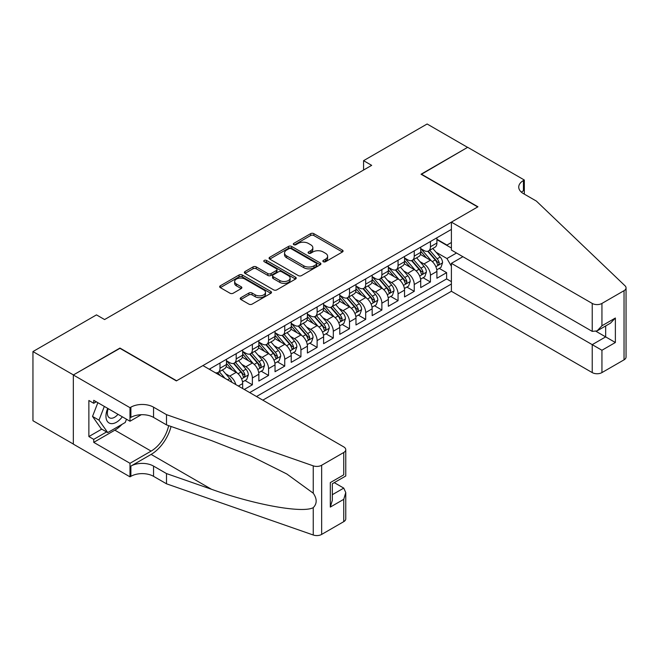 <?xml version="1.0" encoding="UTF-8"?>
<svg xmlns="http://www.w3.org/2000/svg" width="659" height="659" viewBox="0 0 659 659"><rect width="100%" height="100%" fill="white"/><g stroke="black" fill="none" stroke-linecap="round" stroke-linejoin="round"><path stroke-width="0.99" d="M323.322 261.73A1.573 0.906 0 0 0 325.546 261.73L342.425 251.985A2.249 1.293 0 0 0 343.084 251.071A2.249 1.293 0 0 0 342.425 250.148L313.824 233.64A2.249 1.293 0 0 0 310.644 233.64L293.766 243.385A1.573 0.906 0 0 0 293.304 244.028A1.573 0.906 0 0 0 293.766 244.67A1.573 0.906 0 0 0 295.99 244.67L298.173 243.41A7.191 4.152 0 0 1 308.346 243.41L310.727 244.786A7.191 4.152 0 0 1 312.836 247.718A7.191 4.152 0 0 1 310.727 250.651L308.544 251.919A1.573 0.906 0 0 0 308.082 252.562A1.573 0.906 0 0 0 308.544 253.204A1.573 0.906 0 0 0 310.768 253.204L312.951 251.936A7.191 4.152 0 0 1 323.124 251.936L325.505 253.311A7.191 4.152 0 0 1 327.614 256.252A7.191 4.152 0 0 1 325.505 259.185L323.322 260.445A1.573 0.906 0 0 0 322.861 261.088A1.573 0.906 0 0 0 323.322 261.73L323.322 260.445M240.897 297.67A2.249 1.293 0 0 0 240.238 298.585A2.249 1.293 0 0 0 240.897 299.507L248.921 304.137A2.249 1.293 0 0 0 252.092 304.137L270.849 293.313A2.249 1.293 0 0 0 271.5 292.39A2.249 1.293 0 0 0 270.849 291.476L242.248 274.968A2.249 1.293 0 0 0 239.069 274.968L220.32 285.792A2.249 1.293 0 0 0 219.661 286.706A2.249 1.293 0 0 0 220.32 287.621L230.007 293.222A2.249 1.293 0 0 0 233.187 293.222L241.21 288.584A2.249 1.293 0 0 0 241.869 287.67A2.249 1.293 0 0 0 241.21 286.756L236.408 283.98A6.013 3.468 0 0 1 234.645 281.525A6.013 3.468 0 0 1 238.352 278.32A6.013 3.468 0 0 1 244.909 279.07L263.732 289.944A6.013 3.468 0 0 1 265.495 292.39A6.013 3.468 0 0 1 261.788 295.603A6.013 3.468 0 0 1 255.231 294.845L252.092 293.033A2.249 1.293 0 0 0 248.921 293.033L240.897 297.67L240.897 299.507L248.921 294.902L248.921 293.033M119.954 348.339L73.421 374.93L32.95 351.568L32.95 420.722L73.338 444.042M119.954 348.059L176.612 380.77L477.701 206.934L421.043 174.231L467.585 147.361L427.114 123.991L363.579 160.672L363.579 170.022M32.95 351.568L96.486 314.878L104.583 319.557L371.676 165.351L363.579 160.672M298.338 275.61A2.249 1.293 0 0 0 301.509 275.61L320.258 264.778A2.249 1.293 0 0 0 320.917 263.864A2.249 1.293 0 0 0 320.258 262.949L291.657 246.433A2.249 1.293 0 0 0 288.485 246.433L269.737 257.257A2.249 1.293 0 0 0 269.078 258.18A2.249 1.293 0 0 0 269.737 259.094L298.338 275.61M264.877 262.068A1.573 0.906 0 0 1 266.475 262.29L266.475 260.42L295.553 277.208A2.249 1.293 0 0 1 296.212 278.131A2.249 1.293 0 0 1 295.553 279.045L276.805 289.869A2.249 1.293 0 0 1 273.625 289.869L245.024 273.361L245.024 271.524A2.249 1.293 0 0 0 244.365 272.439A2.249 1.293 0 0 0 245.024 273.361M245.024 271.524L253.048 266.895A2.249 1.293 0 0 1 256.227 266.895L267.826 273.592A2.249 1.293 0 0 0 271.006 273.592L276.327 270.511A2.249 1.293 0 0 0 276.986 269.597A2.249 1.293 0 0 0 276.327 268.683L264.251 261.705A1.573 0.906 0 0 1 263.789 261.063A1.573 0.906 0 0 1 264.761 260.231A1.573 0.906 0 0 1 266.475 260.42M244.283 389.461L252.372 384.79L245.008 380.54M241.837 364.402L245.898 366.75A9.16 5.288 60 0 1 252.372 377.969L258.847 374.23L258.847 381.05L268.559 375.441L261.195 371.19M258.023 355.061L262.084 357.409A9.16 5.288 60 0 1 268.559 368.62L275.034 364.88L275.034 371.709L284.746 366.099L277.381 361.849M274.21 345.711L278.271 348.059A9.16 5.288 60 0 1 284.746 359.279L291.22 355.539L291.22 362.359L300.932 356.75L293.568 352.499M290.397 336.37L294.458 338.718A9.16 5.288 60 0 1 300.932 349.929L307.407 346.189L307.407 353.01L317.119 347.408L309.755 343.158M306.583 327.021L310.644 329.368A9.16 5.288 60 0 1 317.119 340.588L323.594 336.848L323.594 343.668L333.314 338.059L325.941 333.808M322.77 317.679L326.831 320.027A9.16 5.288 60 0 1 333.314 331.238L339.789 327.498L339.789 334.319L349.501 328.717L342.128 324.459M338.957 308.33L343.026 310.677A9.16 5.288 60 0 1 349.501 321.889L355.975 318.157L355.975 324.978L365.687 319.368L358.323 315.117M355.143 298.988L359.213 301.328A9.16 5.288 60 0 1 365.687 312.547L372.162 308.807L372.162 315.628L381.874 310.027L374.51 305.768M371.33 289.639L375.399 291.986A9.16 5.288 60 0 1 381.874 303.198L388.349 299.466L388.349 306.287L398.061 300.677L390.696 296.426M387.525 280.289L391.586 282.637A9.16 5.288 60 0 1 398.061 293.856L404.535 290.117L404.535 296.937L414.247 291.327L406.883 287.077M403.712 270.948L407.773 273.296A9.16 5.288 60 0 1 414.247 284.507L420.722 280.767L420.722 287.596L430.434 281.986L430.434 275.165A9.16 5.288 -120 0 0 423.959 263.946L419.898 261.598M423.07 277.736L430.434 281.986M242.66 388.53L242.66 383.571A9.16 5.288 -120 0 0 236.186 372.36L226.177 366.577M235.807 384.568A9.16 5.288 60 0 0 229.711 376.1L225.642 373.752M258.847 374.23A9.16 5.288 -120 0 0 252.372 363.01L242.364 357.236M275.034 364.88A9.16 5.288 -120 0 0 268.559 353.669L258.55 347.886M291.22 355.539A9.16 5.288 -120 0 0 284.746 344.319L274.737 338.545M307.407 346.189A9.16 5.288 -120 0 0 300.932 334.978L290.924 329.195M323.594 336.848A9.16 5.288 -120 0 0 317.119 325.628L307.11 319.854M339.789 327.498A9.16 5.288 -120 0 0 333.314 316.287L323.297 310.504M355.975 318.157A9.16 5.288 -120 0 0 349.501 306.937L339.484 301.163M372.162 308.807A9.16 5.288 -120 0 0 365.687 297.596L355.671 291.813M388.349 299.466A9.16 5.288 -120 0 0 381.874 288.247L371.865 282.464M404.535 290.117A9.16 5.288 -120 0 0 398.061 278.905L388.052 273.123M420.722 280.767A9.16 5.288 -120 0 0 414.247 269.556L404.239 263.773M262.817 400.161L451.399 291.286L592.227 372.59L592.227 344.649L605.662 336.889L605.662 325.941M256.499 396.52L451.399 283.996M451.399 229.414L209.232 369.229M226.474 360.77L229.711 362.639A9.16 5.288 60 0 0 234.291 363.093L240.766 359.353A9.16 5.288 -120 0 0 242.66 355.16L242.66 349.929M242.66 351.428L245.898 353.29A9.16 5.288 60 0 0 250.478 353.751L256.952 350.011A9.16 5.288 -120 0 0 258.847 345.818L258.847 340.579M258.847 342.079L262.084 343.949A9.16 5.288 60 0 0 266.664 344.402L273.139 340.662A9.16 5.288 -120 0 0 275.034 336.469L275.034 331.238M275.034 332.729L278.271 334.599A9.16 5.288 60 0 0 282.851 335.052L289.326 331.32A9.16 5.288 -120 0 0 291.22 327.128L291.22 321.889M291.22 323.388L294.458 325.258A9.16 5.288 60 0 0 299.038 325.711L305.512 321.971A9.16 5.288 -120 0 0 307.407 317.778L307.407 312.547M307.407 314.038L310.644 315.908A9.16 5.288 60 0 0 315.224 316.361L321.699 312.63A9.16 5.288 -120 0 0 323.594 308.437L323.594 303.198M323.594 304.697L326.831 306.567A9.16 5.288 60 0 0 331.411 307.02L337.886 303.28A9.16 5.288 -120 0 0 339.789 299.087L339.789 293.856M339.789 295.347L343.026 297.217A9.16 5.288 60 0 0 347.598 297.67L354.072 293.93A9.16 5.288 -120 0 0 355.975 289.746L355.975 284.507M355.975 286.006L359.213 287.876A9.16 5.288 60 0 0 363.784 288.329L370.267 284.589A9.16 5.288 -120 0 0 372.162 280.396L372.162 275.165M372.162 276.656L375.399 278.526A9.16 5.288 60 0 0 379.979 278.979L386.454 275.24A9.16 5.288 -120 0 0 388.349 271.047L388.349 265.816M388.349 267.315L391.586 269.185A9.16 5.288 60 0 0 396.166 269.638L402.641 265.898A9.16 5.288 -120 0 0 404.535 261.705L404.535 256.475M404.535 257.966L407.773 259.835A9.16 5.288 60 0 0 412.353 260.289L418.827 256.549A9.16 5.288 -120 0 0 420.722 252.356L420.722 247.125M249.703 392.591L446.621 278.905L446.621 272.637L436.909 278.246L436.909 271.426A9.16 5.288 -120 0 0 430.434 260.206L420.426 254.432M420.722 248.624L423.959 250.486A9.16 5.288 -120 0 0 428.539 250.947A9.16 5.288 -120 0 0 430.434 246.754L430.434 241.515M428.539 250.947L435.014 247.207A9.16 5.288 -120 0 0 436.909 243.014L436.909 237.775M210.287 369.839L210.287 368.62M219.999 363.01L219.999 368.249A9.16 5.288 60 0 1 218.104 372.442A9.16 5.288 60 0 1 215.279 372.722M218.104 372.442L224.579 368.702A9.16 5.288 -120 0 0 226.474 364.509L226.474 359.279M236.186 353.669L236.186 358.9A9.16 5.288 60 0 1 234.291 363.093M252.372 344.319L252.372 349.558A9.16 5.288 60 0 1 250.478 353.751M268.559 334.978L268.559 340.209A9.16 5.288 60 0 1 266.664 344.402M284.746 325.628L284.746 330.867A9.16 5.288 60 0 1 282.851 335.052M300.932 316.287L300.932 321.518A9.16 5.288 60 0 1 299.038 325.711M317.119 306.937L317.119 312.168A9.16 5.288 60 0 1 315.224 316.361M333.314 297.596L333.314 302.827A9.16 5.288 60 0 1 331.411 307.02M349.501 288.247L349.501 293.477A9.16 5.288 60 0 1 347.598 297.67M365.687 278.897L365.687 284.136A9.16 5.288 60 0 1 363.784 288.329M381.874 269.556L381.874 274.787A9.16 5.288 60 0 1 379.979 278.979M398.061 260.206L398.061 265.445A9.16 5.288 60 0 1 396.166 269.638M414.247 250.865L414.247 256.096A9.16 5.288 60 0 1 412.353 260.289M414.247 284.507L414.247 291.327M398.061 293.856L398.061 300.677M381.874 303.198L381.874 310.027M365.687 312.547L365.687 319.368M349.501 321.889L349.501 328.717M333.314 331.238L333.314 338.059M317.119 340.588L317.119 347.408M300.932 349.929L300.932 356.75M284.746 359.279L284.746 366.099M268.559 368.62L268.559 375.441M252.372 377.969L252.372 384.79M451.399 266.236L446.95 258.526L436.085 252.257M446.95 258.526L456.498 253.015M436.909 239.645L451.399 248.015M436.909 239.275L446.95 245.066L451.399 242.496M439.256 268.386L446.621 272.637M446.621 278.905L451.399 281.657M323.948 261.952L325.505 261.055A7.191 4.152 0 0 0 327.614 258.122L327.614 256.252M312.836 247.718L312.836 249.588A7.191 4.152 0 0 1 310.727 252.521L309.17 253.418M342.4 252.002L313.824 235.51A2.249 1.293 0 0 0 310.644 235.51L294.392 244.893M320.233 264.803L291.657 248.303A2.249 1.293 0 0 0 288.485 248.303L269.762 259.111M316.287 264.506A1.573 0.906 0 0 0 316.748 263.864A1.573 0.906 0 0 0 316.287 263.221L291.187 248.731A1.573 0.906 0 0 0 288.955 248.731L286.657 250.058A7.191 4.152 0 0 0 284.548 252.99A7.191 4.152 0 0 0 286.657 255.931L303.815 265.841A7.191 4.152 0 0 0 313.981 265.841L316.287 264.506L316.287 266.376A1.573 0.906 0 0 0 316.748 265.734L316.748 263.864M284.548 252.99L284.548 254.86A7.191 4.152 0 0 0 286.657 257.801L286.657 255.931M316.287 266.376L313.981 267.702A7.191 4.152 0 0 1 303.815 267.702L286.657 257.801M245.057 273.378L253.048 268.765L253.048 266.895M276.986 269.597L276.986 271.467A2.249 1.293 0 0 1 276.327 272.381L271.006 275.454A2.249 1.293 0 0 1 267.826 275.454L256.227 268.765A2.249 1.293 0 0 0 253.048 268.765M266.475 262.29L295.52 279.062M279.861 280.536A6.013 3.468 0 0 0 286.41 281.286A6.013 3.468 0 0 0 290.125 278.082A6.013 3.468 0 0 0 288.362 275.627L281.731 271.796A2.249 1.293 0 0 0 278.551 271.796L273.23 274.869A2.249 1.293 0 0 0 272.571 275.791A2.249 1.293 0 0 0 273.23 276.706L279.861 280.536L279.861 282.406A6.013 3.468 0 0 0 286.41 283.156A6.013 3.468 0 0 0 290.125 279.951L290.125 278.082M272.571 275.791L272.571 277.661A2.249 1.293 0 0 0 273.23 278.576L273.23 276.706M279.861 282.406L273.23 278.576M265.495 292.39L265.495 294.26A6.013 3.468 0 0 1 261.788 297.473A6.013 3.468 0 0 1 255.231 296.715L252.092 294.902A2.249 1.293 0 0 0 248.921 294.902M234.645 281.525L234.645 283.395A6.013 3.468 0 0 0 236.408 285.849L236.408 283.98M241.21 286.756L241.21 288.584L236.408 285.849M270.816 293.329L242.248 276.838A2.249 1.293 0 0 0 239.069 276.838L220.345 287.645M436.777 269.819L440.953 267.406L442.576 262.735A6.063 3.501 -120 0 0 440.212 257.035L432.815 248.476M431.332 260.799L422.567 250.642A17.513 10.107 -120 0 0 420.722 248.723M426.521 257.949L421.62 252.273A14.539 8.394 -120 0 0 420.722 251.293M427.716 251.277L435.195 259.934A6.063 3.501 60 0 1 437.354 264.111L437.798 264.836L438.622 264.72L439.298 262.99A6.063 3.501 -120 0 0 437.139 258.814L429.742 250.247M428.152 251.128L436.192 260.437A3.089 1.788 60 0 1 436.975 261.648L439.298 262.99M107.722 408.382A14.877 8.592 120 0 0 111.214 423.63A14.877 8.592 120 0 0 122.319 416.801M108.224 408.671A10.19 5.882 120 0 0 109.468 417.79A10.19 5.882 120 0 0 110.959 418.243A10.19 5.882 120 0 0 117.986 414.305M126.495 419.215L125.218 422.501L107.738 432.592L101.264 428.852L92.524 416.422L97.853 402.682M107.738 432.592L98.998 420.162L104.328 406.422M92.524 416.422L98.998 420.162M462.89 256.705L451.399 263.345L601.939 350.258L601.939 372.59L624.04 359.839L624.04 290.677A6.87 3.962 0 0 0 626.05 287.876A6.87 3.962 0 0 0 625.061 285.825L536.385 201.094L523.435 193.622A16.022 9.251 180 0 1 518.74 187.082A16.022 9.251 180 0 1 523.435 180.533L524.325 180.022L467.668 147.311L421.29 174.371M451.399 263.345L451.399 291.286M421.29 174.091L477.948 206.794L451.399 222.124L592.227 303.437A6.87 3.962 0 0 0 601.939 303.437L624.04 290.677M524.325 180.022L524.325 193.573L523.839 193.853M451.399 222.124L451.399 250.066L592.227 331.378L592.227 303.437M626.05 287.876L626.05 357.03A6.87 3.962 180 0 1 624.04 359.839M601.939 372.59A6.87 3.962 180 0 1 592.227 372.59M521.409 192.197A16.022 9.251 180 0 1 523.435 190.772L523.435 180.533M596.115 331.378L615.374 342.499L601.939 350.258M601.939 303.437L601.939 325.768L597.087 330.9L592.227 331.378M601.939 325.768L615.374 318.017L610.522 323.141L597.087 330.9M202.923 365.58L343.751 446.893A6.87 3.962 -0 0 1 345.761 449.693A6.87 3.962 -0 0 1 343.751 452.502L321.658 465.254L321.658 534.416A6.87 3.962 180 0 1 313.247 535.009L166.496 483.805L153.547 476.333A16.022 9.251 -0 0 0 130.886 476.333L129.996 476.844L73.338 444.133L73.338 374.979L119.716 348.199L176.373 380.91L202.923 365.58M166.496 483.805L166.496 473.574L211.498 489.275C254.506 504.778 302.547 513.46 313.247 507.661C317.144 503.665 317.144 498.847 313.247 493.196L286.846 474.002L251.326 456.242L211.498 440.583L166.496 424.882L153.547 417.402A16.022 9.251 -0 0 0 130.886 417.402L130.886 407.171L129.996 407.682L73.338 374.979M166.496 424.882L166.496 414.651L153.547 407.171A16.022 9.251 -0 0 0 130.886 407.171M211.498 489.275L151.117 454.413L130.886 466.094A16.022 9.251 -0 0 1 153.547 466.094L166.496 473.574M343.751 521.656L343.751 499.324L345.761 492.553L345.761 518.855A6.87 3.962 180 0 1 343.751 521.656L321.658 534.416M313.247 493.196L313.247 465.847L166.496 414.651M121.997 424.363A25.75 14.869 -60 0 1 114.855 430.162L93.735 442.362L93.735 439.372L106.61 431.933M96.321 401.801L93.735 403.292L88.874 400.491L88.874 436.563L93.735 439.372M93.735 403.292L93.735 400.301L129.996 421.241L129.996 407.682M129.996 476.844L129.996 463.293L151.117 451.102A25.75 14.869 120 0 0 168.655 425.632M93.735 442.362L129.996 463.293M334.27 482.635L343.751 488.105L345.761 492.553M151.117 454.413A29.82 17.216 120 0 0 171.06 426.472M141.298 414.709L129.996 421.241M313.247 465.847A6.87 3.962 -0 0 0 321.658 465.254M88.874 436.563L101.75 429.133M343.751 499.324L330.316 507.076L332.325 500.313L332.325 483.755L345.761 475.996L345.761 449.693M330.316 507.076L330.316 482.594C332.935 484.101 332.935 484.101 330.316 482.594L343.751 474.834C346.37 476.35 346.37 476.35 343.751 474.834L343.751 452.502M420.59 279.169L424.767 276.755L426.389 272.076A6.063 3.501 -120 0 0 424.025 266.384L416.628 257.817M415.145 270.149L406.372 259.992A17.513 10.107 -120 0 0 404.535 258.064M410.335 267.299L405.433 261.615A14.539 8.394 -120 0 0 404.535 260.643M411.529 260.618L419.009 269.276A6.063 3.501 60 0 1 421.167 273.46L421.612 274.177L422.427 274.062L423.111 272.34A6.063 3.501 -120 0 0 420.953 268.155L413.555 259.597M411.966 260.478L420.005 269.786A3.089 1.788 60 0 1 420.78 270.989L423.111 272.34M404.395 288.51L408.58 286.097L410.203 281.426A6.063 3.501 -120 0 0 407.839 275.726L400.441 267.167M398.959 279.49L390.186 269.342A17.513 10.107 -120 0 0 388.349 267.414M394.148 276.64L389.247 270.964A14.539 8.394 -120 0 0 388.349 269.984M395.342 269.968L402.822 278.625A6.063 3.501 60 0 1 404.98 282.802L405.425 283.527L406.241 283.411L406.924 281.681A6.063 3.501 -120 0 0 404.766 277.505L397.369 268.938M395.779 269.819L403.819 279.128A3.089 1.788 60 0 1 404.593 280.339L406.924 281.681M388.209 297.86L392.393 295.446L394.016 290.767A6.063 3.501 -120 0 0 391.652 285.075L384.255 276.508M382.772 288.84L373.999 278.683A17.513 10.107 -120 0 0 372.162 276.755M377.961 285.99L373.052 280.306A14.539 8.394 -120 0 0 372.162 279.334M379.147 279.309L386.635 287.975A6.063 3.501 60 0 1 388.794 292.151L389.238 292.868L390.054 292.753L390.738 291.031A6.063 3.501 -120 0 0 388.571 286.846L381.182 278.287M379.592 279.169L387.632 288.477A3.089 1.788 60 0 1 388.406 289.688L390.738 291.031M372.022 307.201L376.207 304.787L377.821 300.117A6.063 3.501 -120 0 0 375.465 294.416L368.068 285.858M366.585 298.181L357.812 288.032A17.513 10.107 -120 0 0 355.975 286.105M361.775 295.339L356.865 289.655A14.539 8.394 -120 0 0 355.975 288.675M362.961 288.658L370.449 297.316A6.063 3.501 60 0 1 372.607 301.493L373.052 302.217L373.867 302.102L374.551 300.372A6.063 3.501 -120 0 0 372.384 296.196L364.987 287.629M363.406 288.518L371.445 297.819A3.089 1.788 60 0 1 372.22 299.029L374.551 300.372M355.835 316.551L360.02 314.137L361.634 309.458A6.063 3.501 -120 0 0 359.279 303.766L351.881 295.199M350.399 307.531L341.626 297.374A17.513 10.107 -120 0 0 339.789 295.446M345.588 304.68L340.678 298.997A14.539 8.394 -120 0 0 339.789 298.025M346.774 298L354.254 306.666A6.063 3.501 60 0 1 356.42 310.842L356.865 311.559L357.68 311.443L358.364 309.722A6.063 3.501 -120 0 0 356.198 305.545L348.8 296.978M347.219 297.86L355.25 307.168A3.089 1.788 60 0 1 356.033 308.379L358.364 309.722M339.649 325.892L343.833 323.478L345.448 318.808A6.063 3.501 -120 0 0 343.084 313.116L335.695 304.549M334.212 316.88L325.439 306.723A17.513 10.107 -120 0 0 323.594 304.796M329.401 314.03L324.492 308.346A14.539 8.394 -120 0 0 323.594 307.366M330.587 307.349L338.067 316.007A6.063 3.501 60 0 1 340.233 320.192L340.67 320.908L341.494 320.793L342.178 319.063A6.063 3.501 -120 0 0 340.011 314.887L332.614 306.328M331.032 307.209L339.064 316.509A3.089 1.788 60 0 1 339.846 317.72L342.178 319.063M323.462 335.242L327.647 332.828L329.261 328.157A6.063 3.501 -120 0 0 326.897 322.457L319.508 313.898M318.025 326.221L309.252 316.065A17.513 10.107 -120 0 0 307.407 314.145M313.214 323.371L308.305 317.696A14.539 8.394 -120 0 0 307.407 316.715M314.401 316.691L321.88 325.357A6.063 3.501 60 0 1 324.047 329.533L324.483 330.25L325.307 330.134L325.991 328.413A6.063 3.501 -120 0 0 323.824 324.236L316.427 315.669M314.837 316.551L322.877 325.859A3.089 1.788 60 0 1 323.66 327.07L325.991 328.413M307.275 344.591L311.46 342.169L313.074 337.499A6.063 3.501 -120 0 0 310.71 331.807L303.313 323.239M301.838 335.571L293.066 325.414A17.513 10.107 -120 0 0 291.22 323.487M297.028 332.721L292.118 327.037A14.539 8.394 -120 0 0 291.22 326.065M298.214 326.04L305.694 334.698A6.063 3.501 60 0 1 307.86 338.883L308.297 339.599L309.12 339.484L309.796 337.754A6.063 3.501 -120 0 0 307.638 333.578L300.24 325.019M298.651 325.9L306.69 335.2A3.089 1.788 60 0 1 307.473 336.411L309.796 337.754M291.089 353.932L295.273 351.519L296.888 346.848A6.063 3.501 -120 0 0 294.524 341.148L287.126 332.589M285.644 344.912L276.879 334.756A17.513 10.107 -120 0 0 275.034 332.836M280.833 342.062L275.932 336.387A14.539 8.394 -120 0 0 275.034 335.406M282.027 335.382L289.507 344.047A6.063 3.501 60 0 1 291.673 348.224L292.11 348.94L292.934 348.825L293.609 347.104A6.063 3.501 -120 0 0 291.451 342.927L284.054 334.36M282.464 335.242L290.504 344.55A3.089 1.788 60 0 1 291.286 345.761L293.609 347.104M274.902 363.282L279.078 360.86L280.701 356.189A6.063 3.501 -120 0 0 278.337 350.497L270.94 341.93M269.457 354.262L260.684 344.105A17.513 10.107 -120 0 0 258.847 342.178M264.646 351.412L259.745 345.728A14.539 8.394 -120 0 0 258.847 344.756M265.841 344.731L273.32 353.389A6.063 3.501 60 0 1 275.478 357.573L275.923 358.29L276.747 358.175L277.423 356.453A6.063 3.501 -120 0 0 275.264 352.268L267.867 343.71M266.277 344.591L274.317 353.899A3.089 1.788 60 0 1 275.091 355.102L277.423 356.453M258.715 372.623L262.892 370.21L264.514 365.539A6.063 3.501 -120 0 0 262.15 359.839L254.753 351.28M253.27 363.603L244.497 353.446A17.513 10.107 -120 0 0 242.66 351.527M248.459 360.753L243.558 355.077A14.539 8.394 -120 0 0 242.66 354.097M249.654 354.072L257.134 362.738A6.063 3.501 60 0 1 259.292 366.915L259.737 367.64L260.552 367.524L261.236 365.794A6.063 3.501 -120 0 0 259.078 361.618L251.68 353.051M250.091 353.932L258.13 363.241A3.089 1.788 60 0 1 258.905 364.452L261.236 365.794M242.52 381.973L246.705 379.559L248.328 374.88A6.063 3.501 -120 0 0 245.964 369.188L238.566 360.621M237.083 372.953L228.311 362.796A17.513 10.107 -120 0 0 226.474 360.868M232.273 370.103L227.371 364.419A14.539 8.394 -120 0 0 226.474 363.447M233.467 363.422L240.947 372.08A6.063 3.501 60 0 1 243.105 376.264L243.55 376.981L244.365 376.866L245.049 375.144A6.063 3.501 -120 0 0 242.883 370.959L235.494 362.401M233.904 363.282L241.944 372.59A3.089 1.788 60 0 1 242.718 373.793L245.049 375.144M231.82 382.269A6.063 3.501 -120 0 0 229.777 378.53L222.38 369.971M224.983 378.324L219.307 371.742M217.717 372.623L220.295 375.614M217.272 372.772L219.175 374.971M229.711 376.1L236.186 372.36M245.898 366.75L252.372 363.01M262.084 357.409L268.559 353.669M278.271 348.059L284.746 344.319M294.458 338.718L300.932 334.978M310.644 329.368L317.119 325.628M326.831 320.027L333.314 316.287M343.026 310.677L349.501 306.937M359.213 301.328L365.687 297.596M375.399 291.986L381.874 288.247M391.586 282.637L398.061 278.905M407.773 273.296L414.247 269.556M423.959 263.946L430.434 260.206M430.434 246.754L436.909 243.014M219.999 368.249L226.474 364.509M236.186 358.9L242.66 355.16M252.372 349.558L258.847 345.818M268.559 340.209L275.034 336.469M284.746 330.867L291.22 327.128M300.932 321.518L307.407 317.778M317.119 312.168L323.594 308.437M333.314 302.827L339.789 299.087M349.501 293.477L355.975 289.746M365.687 284.136L372.162 280.396M381.874 274.787L388.349 271.047M398.061 265.445L404.535 261.705M414.247 256.096L420.722 252.356M430.434 275.165L436.909 271.426M238.369 386.05L242.66 383.571M325.505 261.055L325.505 259.185M308.544 253.204L308.544 251.919M310.727 252.521L310.727 250.651M293.766 244.67L293.766 243.385M310.644 235.51L310.644 233.64M313.824 235.51L313.824 233.64M342.425 251.985L342.425 250.148M269.737 259.094L269.737 257.257M288.485 248.303L288.485 246.433M291.657 248.303L291.657 246.433M320.258 264.778L320.258 262.949M303.815 267.702L303.815 265.841M313.981 267.702L313.981 265.841M256.227 268.765L256.227 266.895M267.826 275.454L267.826 273.592M271.006 275.454L271.006 273.592M276.327 272.381L276.327 270.511M295.553 279.045L295.553 277.208M252.092 294.902L252.092 293.033M255.231 296.715L255.231 294.845M220.32 287.621L220.32 285.792M239.069 276.838L239.069 274.968M242.248 276.838L242.248 274.968M270.849 293.313L270.849 291.476M435.846 266.714L442.535 262.85M422.567 250.642L423.399 250.165M437.139 258.814L440.212 257.035M432.304 261.607L435.195 259.934M615.374 318.017L615.374 342.499M153.547 417.402L153.547 407.171M153.547 466.094L153.547 476.333M313.247 535.009L313.247 507.661M130.886 466.094L130.886 476.333M114.855 430.162L151.117 451.102M332.325 494.703L343.751 488.105M419.659 276.055L426.348 272.2M406.372 259.992L407.213 259.514M420.953 268.155L424.025 266.384M416.117 270.948L419.009 269.276M403.473 285.405L410.162 281.541M390.186 269.342L391.026 268.856M404.766 277.505L407.839 275.726M399.922 280.297L402.822 278.625M387.286 294.746L393.975 290.891M373.999 278.683L374.831 278.205M388.571 286.846L391.652 285.075M383.736 289.639L386.635 287.975M371.099 304.096L377.788 300.232M357.812 288.032L358.644 287.546M372.384 296.196L375.465 294.416M367.549 298.988L370.449 297.316M354.913 313.437L361.602 309.582M341.626 297.374L342.458 296.896M356.198 305.545L359.279 303.766M351.362 308.33L354.254 306.666M338.726 322.786L345.407 318.923M325.439 306.723L326.271 306.237M340.011 314.887L343.084 313.116M335.176 317.679L338.067 316.007M322.539 332.128L329.22 328.273M309.252 316.065L310.084 315.587M323.824 324.236L326.897 322.457M318.989 327.029L321.88 325.357M306.353 341.477L313.033 337.614M293.066 325.414L293.898 324.928M307.638 333.578L310.71 331.807M302.802 336.37L305.694 334.698M290.158 350.819L296.847 346.964M276.879 334.756L277.711 334.278M291.451 342.927L294.524 341.148M286.616 345.72L289.507 344.047M273.971 360.168L280.66 356.305M260.684 344.105L261.524 343.619M275.264 352.268L278.337 350.497M270.429 355.061L273.32 353.389M257.784 369.518L264.473 365.654M244.497 353.446L245.337 352.969M259.078 361.618L262.15 359.839M254.242 364.411L257.134 362.738M241.598 378.859L248.286 374.996M228.311 362.796L229.143 362.318M242.883 370.959L245.964 369.188M238.047 373.752L240.947 372.08M227.561 379.806L229.777 378.53"/></g></svg>
